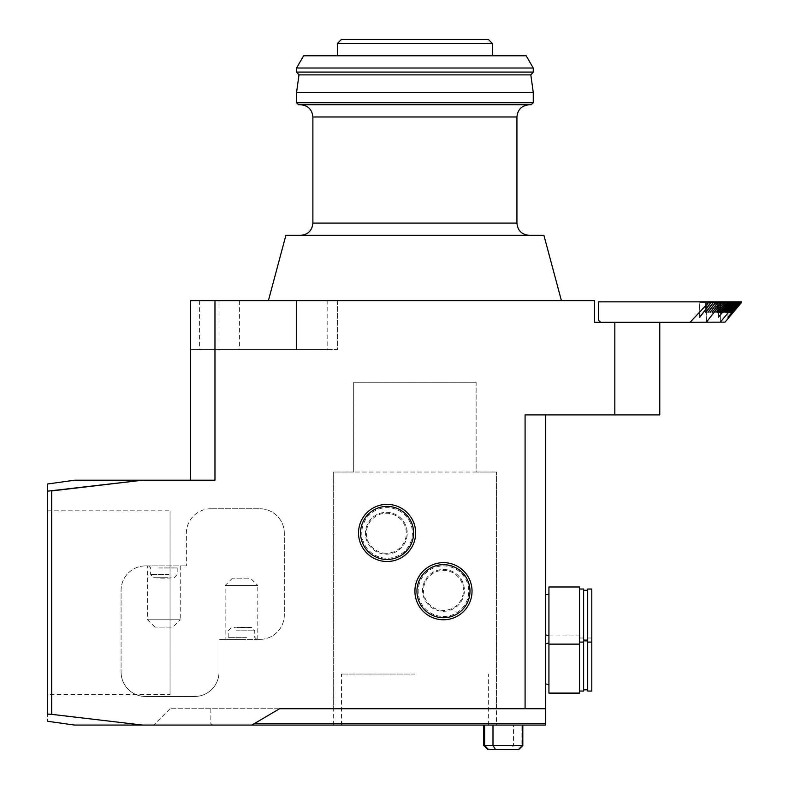 <?xml version="1.0" encoding="UTF-8"?>
<svg xmlns="http://www.w3.org/2000/svg" width="789" height="789" viewBox="0 0 789 789"><rect width="100%" height="100%" fill="white"/><g stroke="black" fill="none" stroke-linecap="round" stroke-linejoin="round"><path stroke-width="0.59" stroke-dasharray="3.94 2.96" d="M543.917 235.339L285.894 235.339M414.906 300.639L561.413 300.639L414.906 300.639M488.361 39.45L341.45 39.45M337.367 43.533L492.444 43.533M526.184 55.772L303.627 55.772M296.556 68.022L533.256 68.022M533.256 72.095L296.556 72.095M533.256 92.5L296.556 92.5M533.256 102.708L296.556 102.708M298.597 104.75L531.214 104.75M414.906 104.75L300.639 104.75L414.906 104.75M414.906 235.339L300.639 235.339L414.906 235.339M414.906 674.053L341.45 674.053L414.906 674.053M51.689 714.341L51.689 490.926L47.616 491.152C47.616 481.724 47.616 481.724 47.616 491.152L47.616 714.114C47.616 723.543 47.616 723.543 47.616 714.114L142.562 725.061L545.495 725.061L545.495 414.906L525.089 414.906L525.089 708.739L496.528 708.739L496.528 472.039L476.122 472.039L476.122 382.261L353.689 382.261L353.689 472.039L333.283 472.039L333.283 708.739L279.553 708.739L251.869 725.061L153.717 725.061L251.869 725.061M47.616 602.628L47.616 694.458L47.616 602.628M513.521 725.061L483.687 725.061L522.831 725.061L513.521 725.061L513.521 745.467L483.687 745.467M414.906 725.061L341.45 725.061L414.906 725.061M194.528 696.5L145.561 696.5L194.528 696.5A24.489 24.489 0 0 0 219.017 672.011L219.017 639.366L219.017 672.011A24.489 24.489 0 0 1 194.528 696.5M259.828 639.366L219.017 639.366L259.828 639.366A24.489 24.489 0 0 0 284.316 614.878L284.316 533.256L284.316 614.878A24.489 24.489 0 0 1 259.828 639.366M284.316 533.256A24.489 24.489 0 0 0 259.828 508.767L210.85 508.767L259.828 508.767A24.489 24.489 0 0 1 284.316 533.256M210.85 508.767A24.489 24.489 0 0 0 186.372 533.256L186.372 565.9L186.372 533.256A24.489 24.489 0 0 1 210.85 508.767M145.561 565.9L186.372 565.9L145.561 565.9A24.489 24.489 0 0 0 121.072 590.389L121.072 672.011L121.072 590.389A24.489 24.489 0 0 1 145.561 565.9M121.072 672.011A24.489 24.489 0 0 0 145.561 696.5A24.489 24.489 0 0 1 121.072 672.011M614.838 322.267L659.772 322.267L659.772 414.906L614.838 414.906L614.838 322.267L594.472 322.267L594.472 300.639L337.367 300.639L337.367 349.606L296.556 349.606L296.556 300.639L214.973 300.639L214.973 480.205L74.6 480.205M614.838 414.906L545.495 414.906M327.159 349.606L337.367 349.606L337.367 300.639L327.159 300.639L327.159 349.606L190.445 349.606L190.445 300.639L327.159 300.639M142.562 725.061L74.6 725.061M279.553 708.739L170.039 708.739L333.283 708.739L333.283 472.039L496.528 472.039L496.488 725.061M190.445 480.205L214.973 480.205L190.445 480.205L190.445 300.639L190.445 349.606L296.556 349.606L296.556 300.639L214.973 300.639M386.334 553.257A20.001 20.001 0 0 1 369.015 523.255A20.001 20.001 0 0 1 403.652 523.255A20.001 20.001 0 0 1 386.334 553.257M443.477 610.39A20.001 20.001 0 0 1 426.159 580.388A20.001 20.001 0 0 1 460.786 580.388A20.001 20.001 0 0 1 443.477 610.39M476.122 382.261L353.689 382.261L353.689 472.039L476.122 472.039L476.122 382.261M333.323 725.061L333.283 708.739M545.495 663.845L545.495 683.846L545.495 663.845M545.495 614.878L545.495 594.876L545.495 614.878M163.925 565.9L147.602 565.9L163.925 565.9M241.464 639.366L225.141 639.366L241.464 639.366M496.528 708.739L414.906 708.739M333.283 723.434L254.492 723.434M545.495 723.434L496.528 723.434M525.089 708.739L545.495 708.739M199.578 300.639L199.578 349.606M239.422 300.639L239.422 349.606M600.597 322.267L659.772 322.267L600.597 322.267L598.555 320.226L598.555 301.862L741.384 301.862M443.477 611.307A20.918 20.918 0 0 0 464.386 590.389A20.918 20.918 0 0 0 443.477 569.471A20.918 20.918 0 0 0 422.559 590.389A20.918 20.918 0 0 0 443.477 611.307M443.477 617.728A26.53 26.53 0 0 0 466.447 577.942A26.53 26.53 0 0 0 420.498 577.942A26.53 26.53 0 0 0 443.477 617.728A26.53 26.53 0 0 0 466.447 577.942A26.53 26.53 0 0 0 420.498 577.942A26.53 26.53 0 0 0 443.477 617.728A26.53 26.53 0 0 0 466.447 577.942A26.53 26.53 0 0 0 420.498 577.942A26.53 26.53 0 0 0 443.477 617.728M443.477 616.505A25.307 25.307 0 0 0 465.382 578.554A25.307 25.307 0 0 0 421.563 578.554A25.307 25.307 0 0 0 443.477 616.505A25.307 25.307 0 0 0 465.382 578.554A25.307 25.307 0 0 0 421.563 578.554A25.307 25.307 0 0 0 443.477 616.505M443.477 619.769A28.572 28.572 0 0 0 468.212 576.927A28.572 28.572 0 0 0 418.732 576.927A28.572 28.572 0 0 0 443.477 619.769M443.477 569.471A20.918 20.918 0 0 1 461.585 600.843A20.918 20.918 0 0 1 425.36 600.843A20.918 20.918 0 0 1 443.477 569.471M386.334 554.174A20.918 20.918 0 0 0 407.065 530.474A20.918 20.918 0 0 0 380.831 513.077A20.918 20.918 0 0 0 386.334 554.174M411.523 522.614A26.53 26.53 0 0 0 365.928 516.933A26.53 26.53 0 0 0 383.809 559.263A26.53 26.53 0 0 0 411.523 522.614A26.53 26.53 0 0 0 365.928 516.933A26.53 26.53 0 0 0 383.809 559.263A26.53 26.53 0 0 0 411.523 522.614A26.53 26.53 0 0 0 365.928 516.933A26.53 26.53 0 0 0 383.809 559.263A26.53 26.53 0 0 0 411.523 522.614M410.398 523.087A25.307 25.307 0 0 0 366.905 517.673A25.307 25.307 0 0 0 383.967 558.05A25.307 25.307 0 0 0 410.398 523.087A25.307 25.307 0 0 0 366.905 517.673A25.307 25.307 0 0 0 383.967 558.05A25.307 25.307 0 0 0 410.398 523.087M413.406 521.825A28.572 28.572 0 0 0 364.301 515.71A28.572 28.572 0 0 0 383.562 561.285A28.572 28.572 0 0 0 413.406 521.825M367.072 541.392A20.918 20.918 0 0 1 388.918 512.505A20.918 20.918 0 0 1 403.021 545.87A20.918 20.918 0 0 1 367.072 541.392M705.622 309.594L710.889 302.68L708.483 302.68L690.089 322.267L724.953 322.267M713.078 302.68L705.622 302.68L713.078 302.68L705.622 312.405L713.246 302.68L699.616 302.68L710.711 302.68L699.616 317.267L699.794 302.68L699.794 317.04M715.357 302.68L707.841 302.68L715.357 302.68L707.841 312.405L715.515 302.68L705.79 302.68L705.79 312.405M717.536 302.68L709.972 302.68L717.536 302.68L709.972 312.405L717.694 302.68L707.999 302.68L707.999 312.405M719.627 302.68L712.013 302.68L719.627 302.68L717.694 302.68L717.714 312.405L725.476 302.68L719.627 302.68L712.013 312.405L719.775 302.68L712.151 302.68L712.151 312.405M721.629 302.68L706.293 302.68L721.629 302.68L706.293 322.129L721.767 302.68L706.431 302.68L706.431 321.951M723.533 302.68L715.82 302.68L723.533 302.68L715.82 312.405L723.671 302.68L715.948 302.68L715.948 312.405M725.347 302.68L717.586 302.68L725.347 302.68L717.714 312.405M727.063 302.68L719.252 302.68L727.063 302.68L719.252 312.405L727.182 302.68L717.714 302.68L725.476 302.68M728.681 302.68L720.84 302.68L728.681 302.68L720.84 312.405L728.799 302.68L719.381 302.68L719.381 312.405M720.318 315.018L730.318 302.68L720.949 302.68L720.949 312.405M731.64 302.68L723.72 302.68L731.64 302.68L723.72 312.405L731.738 302.68L718.385 302.68L730.21 302.68L718.385 317.267L718.493 302.68L718.493 317.139M732.971 302.68L725.022 302.68L732.971 302.68L725.022 312.405L733.07 302.68L723.819 302.68L723.819 312.405M734.214 302.68L726.225 302.68L734.214 302.68L726.225 312.405L734.293 302.68L725.111 302.68L725.111 312.405M735.348 302.68L727.34 302.68L735.348 302.68L727.34 312.405L735.427 302.68L726.314 302.68L726.314 312.405M737.34 302.68L729.273 302.68L737.34 302.68L729.273 312.405L737.399 302.68L720.318 302.68L736.393 302.68L720.318 322.129L736.462 302.68L727.419 302.68L727.419 312.405M738.179 302.68L730.101 302.68L738.179 302.68L730.101 312.405L738.238 302.68L729.342 302.68L729.342 312.405M738.928 302.68L730.831 302.68L738.928 302.68L730.831 312.405L738.977 302.68L730.16 302.68L730.16 312.405M739.579 302.68L731.462 302.68L739.579 302.68L731.462 312.405L739.618 302.68L730.88 302.68L730.88 312.405M740.131 302.68L727.931 302.68L740.131 302.68L727.931 317.267L740.161 302.68L731.502 302.68L731.502 312.405M727.931 317.267L727.971 302.68L740.161 302.68L727.971 302.68L727.931 317.267L727.931 302.68L727.971 317.227M740.575 302.68L732.439 302.68L740.575 302.68L732.439 312.405L740.161 302.68M740.93 302.68L732.784 302.68L740.93 302.68L732.784 312.405L740.95 302.68L732.468 302.68L732.468 312.405M732.784 312.405L732.803 302.68L740.95 302.68L732.803 302.68L732.784 312.405L732.784 302.68L732.803 312.375M741.187 302.68L733.02 302.68L741.384 302.68L725.061 321.853L740.95 302.68M733.02 312.405L733.04 302.68L741.196 302.68L733.04 302.68L733.02 312.405L733.02 302.68L733.04 312.385M733.178 312.405L733.178 302.68L733.178 312.405M690.089 322.267L659.772 322.267M708.483 301.862L708.483 302.68M736.393 302.68L720.318 302.68L720.387 322.05M706.293 302.68L706.293 322.129L706.293 302.68M730.21 302.68L718.385 302.68L718.385 317.267L718.385 302.68L730.318 302.68M710.711 302.68L699.616 302.68L699.616 317.267L699.616 302.68L710.889 302.68M720.387 322.129L720.387 302.68L736.462 302.68M706.431 322.129L706.431 302.68L721.767 302.68M732.468 312.365L732.439 302.68L740.605 302.68M732.439 302.68L732.439 312.405L732.439 302.68M731.502 312.355L731.462 302.68L739.618 302.68M731.462 302.68L731.462 312.405L731.462 302.68M730.88 312.345L730.831 302.68L738.977 302.68M730.831 302.68L730.831 312.405L730.831 302.68M730.16 312.336L730.101 302.68L738.238 302.68M730.101 302.68L730.101 312.405L730.101 302.68M729.342 312.326L729.273 302.68L737.399 302.68M729.273 302.68L729.273 312.405L729.273 302.68M727.419 312.306L727.34 302.68L735.427 302.68M727.34 302.68L727.34 312.405L727.34 302.68M726.314 312.296L726.225 302.68L734.293 302.68M726.225 302.68L726.225 312.405L726.225 302.68M725.111 312.296L725.022 302.68L733.07 302.68M725.022 302.68L725.022 312.405L725.022 302.68M723.819 312.286L723.72 302.68L731.738 302.68M723.72 302.68L723.72 312.405L723.72 302.68M720.949 312.266L720.84 302.68L728.799 302.68M720.84 302.68L720.84 312.405L720.84 302.68M719.381 312.257L719.252 302.68L727.182 302.68M719.252 302.68L719.252 312.405L719.252 302.68M717.694 302.68L709.972 302.68L717.694 302.68L717.586 312.405L717.714 302.68L717.714 312.247M715.948 312.237L715.82 302.68L723.671 302.68M715.82 302.68L715.82 312.405L715.82 302.68M712.151 312.217L712.013 302.68L719.775 302.68M712.013 302.68L712.013 312.405L712.013 302.68M709.972 302.68L709.972 312.405L709.972 302.68M707.999 312.197L707.841 302.68L715.515 302.68M707.841 302.68L707.841 312.405L707.841 302.68M705.79 312.188L705.622 302.68L713.246 302.68M705.622 302.68L705.622 312.405L705.622 302.68M548.927 614.878L548.937 635.796L548.927 614.878M591.789 691.056L591.789 589.028M587.706 691.056L587.706 589.028M587.706 636.743L587.706 590.261L587.706 636.743M583.623 636.743L583.623 590.261L583.623 636.743M583.623 691.056L583.623 589.028M579.54 637.768L579.54 589.028L579.54 637.768M579.54 693.097L579.54 586.996M548.937 693.097L548.937 586.996M548.937 635.796L548.937 593.959M548.927 663.845L548.937 684.763L548.927 663.845M587.706 685.71L587.706 639.228L587.706 685.71M583.623 685.71L583.623 639.228L583.623 685.71M579.54 686.736L579.54 638.005L579.54 686.736M548.937 684.763L548.937 642.936M522.831 745.467L513.521 745.467L511.016 749.55L518.748 749.55M487.77 749.55L511.016 749.55M180.247 565.9L180.247 619.769L147.602 619.769L180.247 619.769L172.899 627.117L154.94 627.117L172.899 627.117M246.543 637.325L228.199 637.325L246.543 637.325M257.786 639.366L257.786 585.497L225.141 585.497L257.786 585.497L250.438 578.15L232.479 578.15L250.438 578.15M158.845 567.942L177.19 567.942L158.845 567.942M170.039 694.458L170.039 510.808L170.039 694.458L47.616 694.458M298.982 74.876L530.829 74.876M312.878 116.989L516.933 116.989M516.933 223.1L312.878 223.1M219.017 300.639L219.017 349.606M518.028 749.55L521.904 745.467L521.904 725.061M236.384 630.806L254.729 630.806L236.384 630.806M237.528 627.551L251.73 627.551L237.528 627.551M169.004 574.461L150.66 574.461L169.004 574.461M167.86 577.716L153.648 577.716L167.86 577.716M170.039 708.739L153.717 725.061M210.85 708.739L210.85 723.434L212.488 725.061M587.706 638.005L591.789 638.005M583.623 639.228L587.706 639.228M579.54 638.005L583.623 638.005M548.937 635.964L579.54 635.964M154.94 627.117L147.602 619.769L147.602 565.9M256.76 639.366L254.729 637.325L254.729 630.806L251.73 627.551A122.433 122.433 0 0 0 231.187 627.551L228.199 630.806L228.199 637.325L226.157 639.366M232.479 578.15L225.141 585.497L225.141 639.366M148.618 565.9L150.66 567.942L150.66 574.461L153.648 577.716A122.433 122.433 0 0 0 174.191 577.716L177.19 574.461L177.19 567.942L179.221 565.9M488.361 725.061L488.361 674.053M341.45 725.061L341.45 674.053M47.616 510.808L170.039 510.808"/><path stroke-width="1.18" d="M268.398 300.639L285.894 235.339L543.917 235.339L561.413 300.639M341.45 39.45L488.361 39.45L492.444 43.533L337.367 43.533L341.45 39.45M303.627 55.772L526.184 55.772L533.256 68.022L296.556 68.022L303.627 55.772M533.256 72.095L530.829 74.876L298.982 74.876L296.556 72.095L533.256 72.095L533.256 68.022M298.982 74.876L296.556 92.5L533.256 92.5L530.829 74.876M533.256 102.708L531.214 104.75L298.597 104.75L296.556 102.708L533.256 102.708L533.256 92.5M47.616 491.152C47.616 481.724 47.616 481.724 47.616 491.152L142.562 480.205L51.689 490.926L51.689 714.341L47.616 714.114C47.616 723.543 47.616 723.543 47.616 714.114L47.616 491.152M545.495 414.906L545.495 725.061L142.562 725.061L51.689 714.341M659.772 414.906L659.772 322.267L614.838 322.267L614.838 414.906L659.772 414.906M190.445 480.205L190.445 300.639L594.472 300.639L594.472 322.267L614.838 322.267M47.616 721.274L74.6 725.061L142.562 725.061M279.553 708.739L414.906 708.739L279.553 708.739L251.869 725.061M47.616 483.992L74.6 480.205L214.973 480.205L214.973 300.639M414.906 708.739L525.089 708.739L525.089 414.906L614.838 414.906M545.495 708.739L525.089 708.739M254.492 723.434L545.495 723.434M443.477 617.728A26.53 26.53 0 0 0 466.447 577.942A26.53 26.53 0 0 0 420.498 577.942A26.53 26.53 0 0 0 443.477 617.728M443.477 619.769A28.572 28.572 0 0 0 468.212 576.927A28.572 28.572 0 0 0 418.732 576.927A28.572 28.572 0 0 0 443.477 619.769M411.523 522.614A26.53 26.53 0 0 0 365.928 516.933A26.53 26.53 0 0 0 383.809 559.263A26.53 26.53 0 0 0 411.523 522.614M413.406 521.825A28.572 28.572 0 0 0 364.301 515.71A28.572 28.572 0 0 0 383.562 561.285A28.572 28.572 0 0 0 413.406 521.825M713.246 302.68L705.79 312.405L713.078 302.68L741.344 302.68L725.061 322.129L741.335 302.68M710.889 302.68L699.794 317.267L710.711 302.68L713.078 302.68M725.061 322.129L690.089 322.267L708.483 302.68L710.711 302.68M699.794 317.04L705.622 309.594M730.318 302.68L720.318 315.018M741.196 302.68L733.04 312.405L741.187 302.68M740.95 302.68L732.803 312.405L740.93 302.68M740.605 302.68L732.468 312.405L740.575 302.68M740.161 302.68L727.971 317.267L740.131 302.68M739.618 302.68L731.502 312.405L739.579 302.68M738.977 302.68L730.88 312.405L738.928 302.68M738.238 302.68L730.16 312.405L738.179 302.68M737.399 302.68L729.342 312.405L737.34 302.68M736.462 302.68L720.387 322.129L736.393 302.68M735.427 302.68L727.419 312.405L735.348 302.68M734.293 302.68L726.314 312.405L734.214 302.68M733.07 302.68L725.111 312.405L732.971 302.68M731.738 302.68L723.819 312.405L731.64 302.68M718.493 317.139L730.21 302.68M728.799 302.68L720.949 312.405L728.681 302.68M727.182 302.68L719.381 312.405L727.063 302.68M725.476 302.68L717.714 312.405L725.347 302.68M723.671 302.68L715.948 312.405L723.533 302.68M721.767 302.68L706.431 322.129L721.629 302.68M719.775 302.68L712.151 312.405L719.627 302.68M717.694 302.68L710.12 312.405L717.536 302.68M715.515 302.68L707.999 312.405L715.357 302.68M659.772 322.267L690.089 322.267M741.384 302.68L741.384 301.862L598.555 301.862L598.555 320.226L600.597 322.267M708.483 302.68L708.483 301.862M545.495 594.876L548.927 593.959L548.927 635.796L545.495 634.869M587.706 642.088L587.706 589.028L591.789 589.028L591.789 691.056L587.706 691.056L587.706 642.088L591.789 642.088M579.54 589.028L583.623 589.028L583.623 691.056L579.54 691.056M548.937 644.13L548.937 586.996L579.54 586.996L579.54 693.097L548.937 693.097L548.937 644.13L579.54 644.13M545.495 643.854L548.927 642.936L548.927 684.763L545.495 683.846M522.831 745.467L518.748 749.55L487.77 749.55L483.687 745.467L522.831 745.467L522.831 725.061M312.878 116.989L312.878 223.1L516.933 223.1L516.933 116.989L312.878 116.989C312.158 109.553 308.075 105.47 300.639 104.75M488.49 749.55L484.614 745.467L484.614 725.061M495.502 749.55L492.997 745.467L492.997 725.061M492.444 55.772L492.444 43.533M337.367 55.772L337.367 43.533M296.556 72.095L296.556 68.022M296.556 102.708L296.556 92.5M516.933 116.989C517.653 109.553 521.736 105.47 529.172 104.75M312.878 223.1C312.158 230.536 308.075 234.609 300.639 235.339M516.933 223.1C517.653 230.536 521.736 234.609 529.172 235.339M583.623 640.865L587.706 640.865M583.623 590.261L587.706 590.261M579.54 642.088L583.623 642.088M583.623 689.833L587.706 689.833M483.687 745.467L483.687 725.061"/></g></svg>
